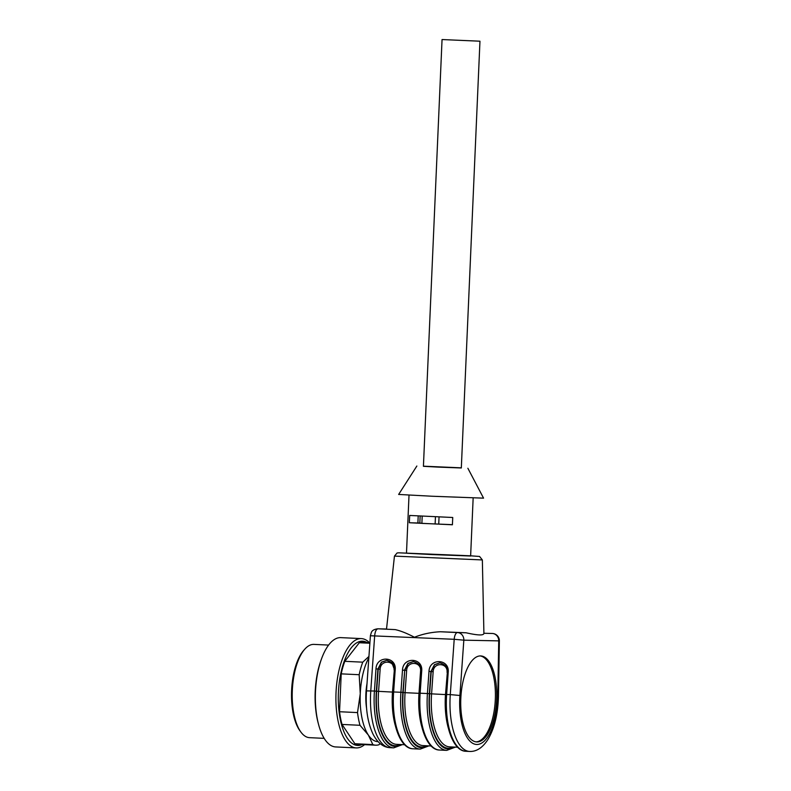 <?xml version="1.0" encoding="UTF-8"?>
<svg xmlns="http://www.w3.org/2000/svg" width="791" height="791" viewBox="0 0 791 791"><rect width="100%" height="100%" fill="white"/><g stroke="black" fill="none" stroke-linecap="round" stroke-linejoin="round"><path stroke-width="1.19" d="M367.034 683.414A33.924 14.119 92.7 0 0 366.589 708.341M461.331 467.837L423.422 466.186M442.05 39.55L423.422 466.314L438.323 467.115L461.321 467.975L479.959 41.201L442.05 39.55L479.959 41.201M473.156 497.925L470.625 556.014L431.708 554.56L406.485 553.206L409.016 495.117M452.739 517.492L452.412 524.779L409.343 522.742L409.669 515.455L452.739 517.492M467.877 468.262L483.558 498.152L431.945 496.234L398.644 494.444L416.857 466.028M392.909 691.977L394.482 669.819L391.842 662.512L386.73 660.317C392.405 661.889 394.946 665.043 394.343 669.779L395.203 669.769L393.631 691.927A52.898 22.019 92.7 0 0 412.951 748.77C399.702 748.79 390.467 721.085 392.781 691.937L400.918 692.273L402.49 670.115C402.985 656.53 423.126 657.479 421.702 671.025L420.98 671.075M386.72 660.317L381.44 662.156L377.91 669.038L376.338 691.196A51.435 21.406 92.7 0 0 401.403 744.568M400.256 744.519A50.703 21.11 -87.3 0 1 376.645 691.245L378.217 669.038L381.618 662.215L386.839 660.317M455.398 747.129L446.747 750.372A52.898 22.019 -87.3 0 1 427.427 693.529L419.279 693.193L420.852 671.035C421.455 666.289 418.914 663.145 413.228 661.573L407.938 663.412L404.419 670.284L402.49 670.115M420.842 671.134L420.565 671.124C421.593 661.316 407.009 660.633 406.643 670.471L404.725 670.293L408.126 663.471L413.347 661.573M447.488 672.32L447.36 672.281C447.953 667.545 445.412 664.391 439.737 662.828L434.447 664.667L430.917 671.539L429.355 693.697A51.435 21.406 92.7 0 0 454.41 747.08M453.263 747.02A50.703 21.11 -87.3 0 1 429.651 693.756L431.224 671.549L434.625 664.727L439.845 662.828M480.612 655.927A43.04 17.916 92.7 0 0 460.827 698.265A43.04 17.916 92.7 0 0 476.696 741.928A43.04 17.916 92.7 0 0 496.629 699.778A43.04 17.916 92.7 0 0 480.76 655.937A43.04 17.916 92.7 0 0 480.612 655.927M395.164 629.606L378.019 628.796C376.249 629.132 375.142 631.376 374.687 635.539L370.771 690.85A52.898 22.019 92.7 0 0 390.092 747.693L393.74 747.861A52.898 22.019 -87.3 0 1 374.42 691.018L366.5 690.889L370.415 635.568L371.315 632.622C371.988 630.496 374.183 629.221 377.89 628.796L395.164 629.606C400.414 630.734 406.841 633.275 414.454 637.249C422.532 634.026 431.174 632.197 440.379 631.752L457.524 632.563A7.297 6.635 91.5 0 1 463.833 640.166L454.202 639.296A7.297 3.035 -87.3 0 1 457.524 632.563L466.047 632.78C478.051 635.48 483.993 635.628 483.884 633.255L492.407 633.482A7.297 3.035 -87.3 0 1 492.437 633.482A7.297 3.035 -87.3 0 1 492.477 633.482M466.047 632.78L440.379 631.752M459.917 695.477A45.601 18.984 92.7 0 0 476.736 744.479A45.601 18.984 92.7 0 0 497.796 696.476L498.716 641.076A7.297 6.635 -88.5 0 0 492.407 633.482L492.437 633.482A7.297 7.297 0 0 1 499.378 640.888L463.833 640.166L459.917 695.477L450.287 694.607L454.202 639.296L371.068 635.776M376.338 691.196L374.42 691.018L375.982 668.86L380.145 669.216L378.573 691.423A49.25 20.497 92.7 0 0 396.558 744.341L404.636 744.727M429.355 693.697L427.427 693.529L428.989 671.371L433.152 671.717L431.579 693.925A49.25 20.497 92.7 0 0 449.565 746.852L457.653 747.228M465.958 751.282C452.709 751.302 443.474 723.597 445.788 694.439L447.36 672.281L448.21 672.281L446.638 694.439A52.898 22.019 92.7 0 0 465.958 751.282L469.607 751.45A52.898 22.019 -87.3 0 1 450.287 694.607L445.916 694.488M395.114 724.892A49.25 20.497 -87.3 0 1 392.484 692.076L394.343 669.888M448.121 727.404A49.25 20.497 -87.3 0 1 445.491 694.587L447.35 672.39M476.034 741.869A43.04 17.916 92.7 0 0 495.304 699.709A43.04 17.916 92.7 0 0 480.097 655.927M419.843 523.059L409.343 522.742M417.895 522.97L418.202 515.93M452.422 524.67L421.88 523.385L422.196 516.137M421.88 523.276L419.843 523.118L420.15 516.029M438.738 524.107L439.054 516.909M435.129 524.008L435.445 516.75M378.068 741.632A47.42 19.745 -87.3 0 1 368.339 735.027A47.42 19.745 -87.3 0 1 360.261 693.737A47.42 19.745 -87.3 0 1 368.853 657.717M328.601 645.08L313.958 644.388A46.689 19.439 92.7 0 0 313.79 644.388A46.689 19.439 92.7 0 0 304.822 649.144A46.689 19.439 92.7 0 0 292.314 690.523A46.689 19.439 92.7 0 0 300.896 732.071A46.689 19.439 92.7 0 0 309.548 737.667L324.191 738.359M364.552 744.657A54.717 22.781 -87.3 0 1 356.207 747.91L335.671 746.941A54.717 22.781 -87.3 0 1 318.635 724.734L318.219 723.172A52.186 21.723 -87.3 0 1 315.204 691.65A52.186 21.723 -87.3 0 1 321.225 659.645L321.789 658.132A54.717 22.781 -87.3 0 1 340.842 637.625L361.378 638.604A54.717 22.781 -87.3 0 1 369.377 642.628M318.635 724.734A54.717 22.781 -87.3 0 1 315.48 691.68A54.717 22.781 -87.3 0 1 321.789 658.132M356.207 747.91A54.717 22.781 -87.3 0 1 336.027 692.659A54.717 22.781 -87.3 0 1 361.378 638.604M362.179 744.539A52.186 21.723 -87.3 0 1 338.4 692.748A52.186 21.723 -87.3 0 1 367.004 642.519M380.194 743.659L378.919 744.746A51.069 21.258 -87.3 0 1 375.676 745.181A51.069 21.258 -87.3 0 1 372.848 744.588L368.339 735.027L360.004 725.288L342.038 724.437A51.069 21.258 -87.3 0 1 339.557 711.732L357.522 712.582L360.261 693.737L359.173 674.713L341.208 673.863L339.557 711.732M341.208 673.863A51.069 21.258 -87.3 0 1 344.797 661.316L362.762 662.166L368.942 656.421M369.872 643.241L359.292 642.747L344.797 661.316M359.292 642.747A51.069 21.258 -87.3 0 1 362.535 642.302L369.921 642.658M375.676 745.181L357.71 744.331A51.069 21.258 -87.3 0 1 354.882 743.738L372.848 744.588M342.038 724.437L354.882 743.738M360.004 725.288A51.069 21.258 -87.3 0 1 357.522 712.582M359.173 674.713A51.069 21.258 -87.3 0 1 362.762 662.166M300.896 732.071L299.918 730.726A45.235 18.826 -87.3 0 1 291.622 690.078A45.235 18.826 -87.3 0 1 303.714 650.39L304.822 649.144M412.951 748.77L420.239 749.117A52.898 22.019 -87.3 0 1 400.918 692.273L402.846 692.441A51.435 21.406 92.7 0 0 427.911 745.824M421.702 671.025L420.14 693.183A52.898 22.019 92.7 0 0 439.46 750.026L446.747 750.372M394.452 556.103L397.092 552.978L398.723 552.82L470.635 555.816L479.573 556.459L482.352 559.939L394.452 556.103L386.522 629.033M421.613 726.148A49.25 20.497 -87.3 0 1 418.993 693.331L405.071 692.679A49.25 20.497 92.7 0 0 423.066 745.597L431.144 745.982M418.993 693.331L420.565 671.124M406.643 670.471L405.071 692.679L403.143 692.501L404.725 670.293L402.846 692.441M426.754 745.775A50.703 21.11 -87.3 0 1 403.143 692.501M447.063 672.38C448.101 662.571 433.508 661.879 433.152 671.717M445.491 694.587L429.651 693.756M392.484 692.076L376.645 691.245M394.056 669.868C395.085 660.07 380.501 659.378 380.145 669.216M497.796 696.476L498.468 696.278C497.944 714.144 494.434 728.541 487.938 739.466C482.609 747.742 476.498 751.737 469.607 751.45M375.982 668.86C376.476 655.274 396.627 656.223 395.203 669.769M428.989 671.371C429.493 657.776 449.634 658.735 448.21 672.281M439.46 750.026C426.201 750.046 416.976 722.341 419.279 693.193L419.408 693.232M499.378 640.888L498.468 696.278M377.9 628.796L386.532 629.023M482.352 559.939L483.904 633.284M366.5 690.889C365.412 707.945 367.558 722.302 372.937 733.959C377.455 742.749 383.17 747.327 390.092 747.693M402.392 744.618L393.74 747.861M420.239 749.117L428.89 745.873"/></g></svg>
